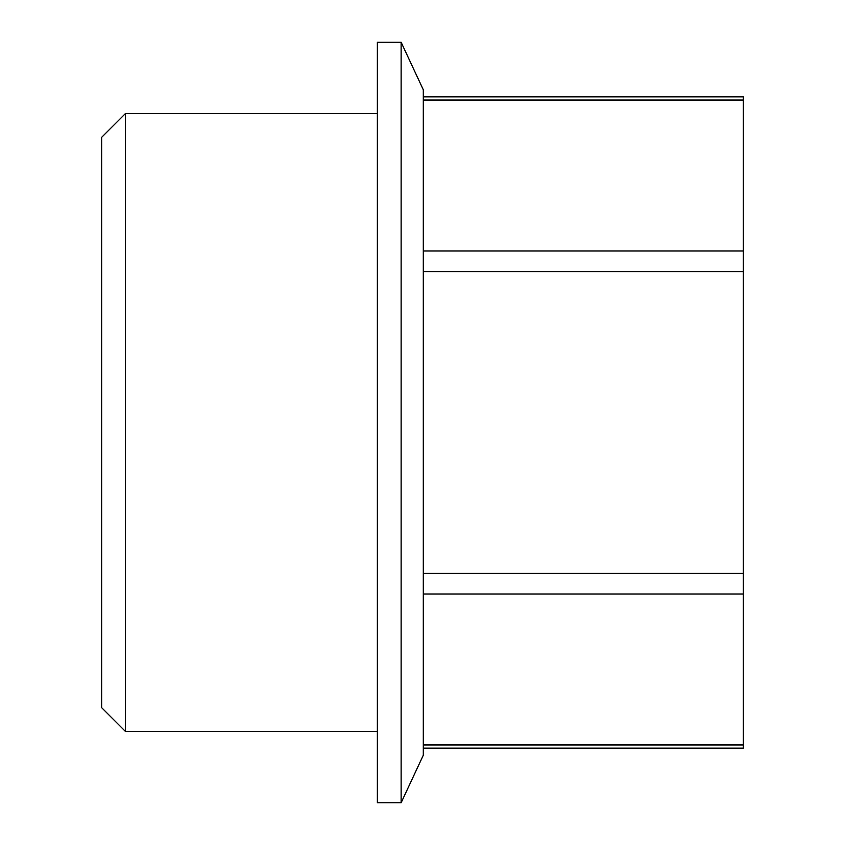 <?xml version="1.0" encoding="UTF-8"?>
<svg xmlns="http://www.w3.org/2000/svg" width="845" height="845" viewBox="0 0 845 845"><rect width="100%" height="100%" fill="white"/><g stroke="black" fill="none" stroke-linecap="round" stroke-linejoin="round"><path stroke-width="1.27" d="M125.43 113.547L101.664 137.312L101.664 707.687L125.43 731.453L125.43 113.547L377.366 113.547M423.303 100.059L743.336 100.059L743.336 96.869L423.303 96.869M743.336 100.059L743.336 748.131L423.303 748.131M401.132 42.25L423.303 89.781L423.303 755.219L401.132 802.75L377.366 802.75L377.366 42.25L401.132 42.25L401.132 802.75M423.303 594.014L743.336 594.014M423.303 573.428L743.336 573.428M423.303 744.941L743.336 744.941M423.303 271.572L743.336 271.572M423.303 250.986L743.336 250.986M377.366 731.453L125.43 731.453"/></g></svg>
